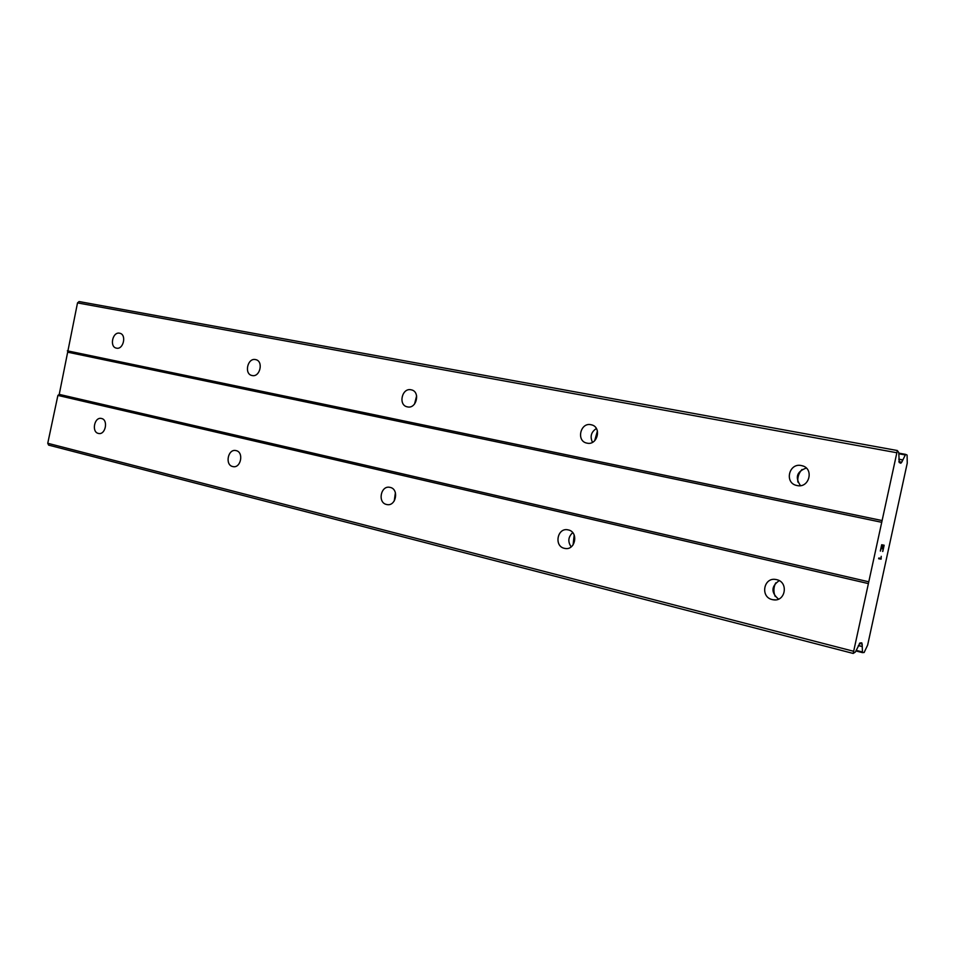 <?xml version="1.0" encoding="UTF-8"?>
<svg xmlns="http://www.w3.org/2000/svg" width="955" height="955" viewBox="0 0 955 955"><rect width="100%" height="100%" fill="white"/><g stroke="black" fill="none" stroke-linecap="round" stroke-linejoin="round"><path stroke-width="1.43" d="M797.031 485.534L796.697 485.462C784.127 482.979 788.902 462.638 801.364 465.563L801.913 465.682C814.412 468.296 809.422 488.578 797.031 485.534M800.493 485.641C794.847 477.428 796.768 471.567 806.283 468.057M587.003 443.132L586.776 443.084C576.044 441.055 580.354 422.194 590.978 424.712L591.348 424.796C602.044 426.921 597.579 445.758 587.003 443.132M592.494 442.32C589.82 436.638 591.121 432.03 596.362 428.52M407.427 406.878L407.26 406.842C397.984 405.147 401.924 387.587 411.08 389.795L411.354 389.855C420.606 391.61 416.547 409.182 407.427 406.878M414.53 404.061L416.631 395.895M252.108 375.53L251.989 375.506C243.907 374.062 247.536 357.648 255.51 359.593L255.713 359.629C263.783 361.121 260.047 377.547 252.108 375.53M116.462 348.145L116.355 348.121C109.252 346.892 112.63 331.481 119.626 333.211L119.781 333.247C126.884 334.513 123.434 349.948 116.462 348.145M772.297 599.597C759.953 597.066 763.642 576.916 775.961 579.518L776.618 579.649C788.926 582.037 785.464 602.223 773.156 599.764L772.297 599.597M778.516 599.119C770.9 592.494 771.127 586.334 779.196 580.652M564.345 548.313C553.781 546.188 557.338 527.482 567.855 529.822L568.309 529.918C578.861 531.935 575.447 550.689 564.93 548.445L564.345 548.313M571.162 546.869C567.64 541.664 568.153 536.925 572.702 532.651M386.512 504.467C377.38 502.652 380.77 485.224 389.843 487.337L390.165 487.396C399.309 489.115 396.015 506.604 386.93 504.562L386.512 504.467M394.236 500.981L395.394 492.708M232.698 466.541C224.723 464.978 227.947 448.683 235.849 450.569L236.1 450.617C244.074 452.097 240.923 468.451 233.02 466.613L232.698 466.541M98.353 433.415C91.334 432.066 94.39 416.75 101.337 418.457L101.517 418.493C108.548 419.782 105.539 435.146 98.592 433.463L98.353 433.415M573.096 544.887L574.17 535.015M775.197 596.457C773.323 591.813 773.49 587.301 775.699 582.908M594.679 440.744L597.412 430.992M797.867 482.06C797.389 477.297 798.762 473.107 801.997 469.49M897.342 450.533L79.074 301.553L77.51 302.902L59.234 394.379L57.897 395.406L47.75 443.275L48.633 445.114L853.197 653.447L897.342 450.533L898.786 452.598L899.228 462.53L900.828 463.223L901.747 462.184L905.615 454.377L907.095 455.058L907.25 463.115L867.653 645.079L864.132 652.492L862.472 652.635L862.162 644.124L861.768 642.858L859.978 642.966L855.405 652.002L853.197 653.447M883.853 545.926L882.862 545.735L883.829 545.926L882.79 551.477L884.151 545.233L882.647 551.453M882.862 545.735L882.205 548.755L882.838 545.735M882.038 548.719L882.695 545.699L881.68 545.508L880.462 551.059L881.68 545.508L882.695 545.699M880.319 551.035L881.68 544.756L884.175 545.245M881.155 557.398L881.143 559.129L878.636 558.735L878.803 558.018L880.976 558.353L881.25 556.323M881.143 559.129L881.143 557.386M878.636 558.735L881.131 559.117M905.615 454.377L898.786 453.124L905.615 454.377M68.151 352.288L881.656 522.289M59.234 394.379L868.716 581.786M67.351 350.831L881.561 520.439M77.51 302.902L896.303 452.646M898.81 459.283L902.773 460.024M858.39 645.485L862.21 646.463M47.75 443.275L853.125 651.143M57.897 395.406L867.844 583.469M898.858 461.647L901.747 462.184M898.81 459.164L902.881 459.916M898.786 453.768L905.316 454.962M855.895 650.928L862.461 652.623L855.895 650.94M856.146 650.367L862.449 651.99M858.342 645.592L862.258 646.595M859.404 643.419L862.162 644.124M564.93 548.445L565.957 548.54M773.156 599.764L775.484 599.859M591.348 424.796L591.993 424.987M801.913 465.682L803.346 466.159"/></g></svg>
